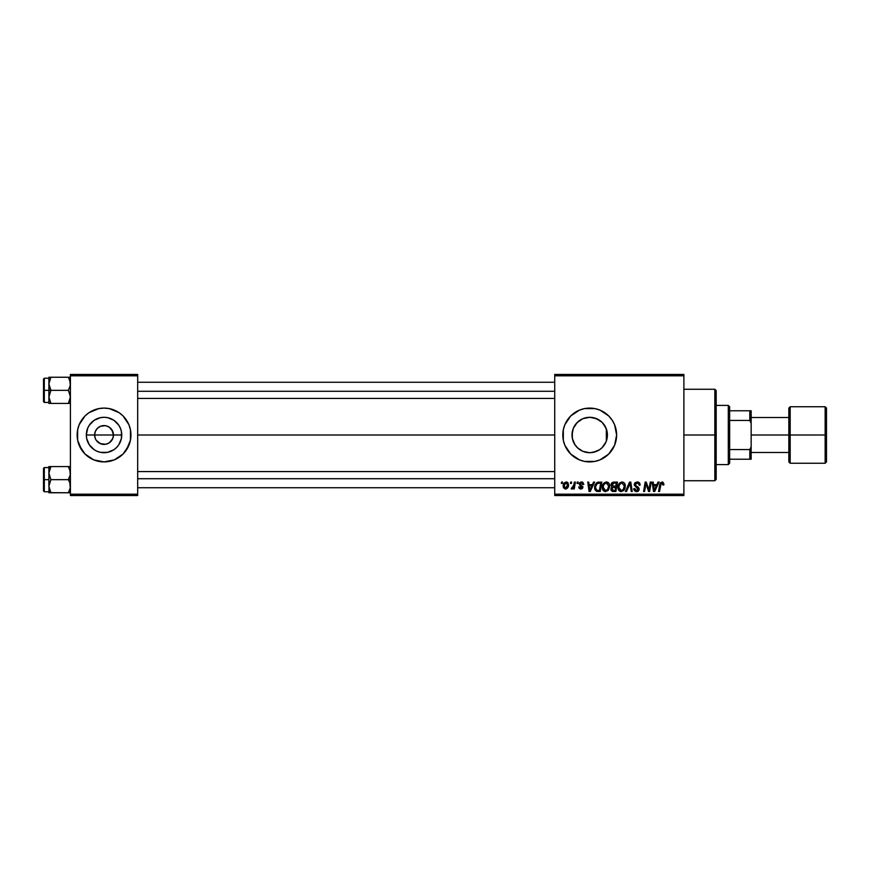 <?xml version="1.0" encoding="UTF-8"?>
<svg xmlns="http://www.w3.org/2000/svg" width="870" height="870" viewBox="0 0 870 870"><rect width="100%" height="100%" fill="white"/><g stroke="black" fill="none" stroke-linecap="round" stroke-linejoin="round"><path stroke-width="1.3" d="M95.341 438.6L94.623 435A9.418 9.418 0 0 0 104.041 444.418A9.418 9.418 0 0 0 113.459 435L121.746 435A17.704 17.704 0 0 1 104.041 452.704A17.704 17.704 0 0 1 86.337 435L113.459 435A9.418 9.418 0 0 1 104.041 444.418A9.418 9.418 0 0 1 94.623 435L95.341 431.4L97.386 428.344L100.441 426.3L105.27 425.658M102.812 444.342L105.879 444.233L100.441 443.7L96.211 440.231L98.81 442.83L102.703 444.32M111.871 440.231L112.741 438.6L109.272 442.83L105.879 444.233L107.641 443.7M104.052 461.905A26.905 26.905 0 0 0 114.34 459.86L123.072 454.031L128.901 445.299A26.905 26.905 0 0 0 130.946 435A26.905 26.905 0 0 1 104.041 461.905A26.905 26.905 0 0 1 77.136 435A26.905 26.905 0 0 0 79.181 445.288L85.01 454.031A26.905 26.905 0 0 0 104.03 461.905L114.34 459.86A26.905 26.905 0 0 0 128.901 445.309M606.977 438.958L607.423 435A17.704 17.704 0 0 1 589.719 452.704A17.704 17.704 0 0 1 572.014 435L572.351 438.426M602.997 446.712L604.933 444.059M600.583 448.985L602.845 446.886M596.559 451.334L590.371 452.694L593.536 452.291L599.31 449.877L596.526 451.345M582.128 450.997L582.878 451.334M573.33 441.721L572.297 438.197L574.526 444.091L577.854 448.137M607.14 431.868L607.086 438.458L606.075 441.775L602.236 447.517L599.55 449.725L593.166 452.367L589.719 452.704L582.943 451.356L577.419 447.735M589.729 461.905A26.905 26.905 0 0 0 600.006 459.86L608.739 454.031L614.579 445.299A26.905 26.905 0 0 0 616.623 435A26.905 26.905 0 0 1 589.719 461.905A26.905 26.905 0 0 1 562.814 435A26.905 26.905 0 0 0 570.687 454.02L579.42 459.86L584.466 461.394L594.971 461.394L600.017 459.86A26.905 26.905 0 0 0 614.568 445.299M570.698 454.031A26.905 26.905 0 0 0 589.708 461.905M137.677 435L554.734 435L137.677 435M112.741 431.4L109.272 427.17L105.879 425.767L109.272 427.17L111.871 429.769L113.459 435L112.741 438.6M572.329 438.339L572.351 431.542L573.363 428.225L577.201 422.483L582.943 418.644L589.719 417.296L596.494 418.644L602.236 422.483L606.075 428.225L607.086 431.542L607.227 437.588M606.336 428.899L606.336 441.112M574.526 444.091L573.711 442.569M576.777 447.082L575.581 445.668M581.16 450.497L580.497 450.116M579.235 449.268L578.583 448.768M589.012 452.694L586.641 452.433M585.445 452.182L584.042 451.769M601.996 447.745L600.539 449.018M605.835 442.319L605.487 443.037M554.734 495.541L683.896 495.541L683.896 494.193L554.734 494.193L554.734 375.807L683.896 375.807L683.896 494.193L683.896 374.459L554.734 374.459L683.896 374.459L683.896 375.807L554.734 375.807L554.734 374.459L554.734 494.193L683.896 494.193L683.896 495.541L554.734 495.541L554.734 494.193L554.734 495.541M577.245 482.089L577.017 483.437L578.017 483.437L578.224 482.089L577.245 482.089L578.224 482.089L577.245 482.089L577.017 483.437L578.017 483.437L578.224 482.089L578.017 483.437L577.017 483.437L577.245 482.089M570.633 482.089L570.405 483.437L571.416 483.437L571.612 482.089L570.633 482.089L571.612 482.089L570.633 482.089L570.405 483.437L571.416 483.437L571.612 482.089L571.416 483.437L570.405 483.437L570.633 482.089M606.423 481.969L603.9 483.1L602.366 486.493L603.051 490.267L605.194 491.604L608.097 490.506L609.587 487.146L608.967 483.437L606.423 481.969C603.66 482.622 602.301 484.438 602.312 487.439C602.247 489.821 603.334 491.224 605.563 491.626L608.358 490.201L609.652 486.036C609.663 483.72 608.587 482.361 606.423 481.969M593.557 482.089L592.394 484.655L589.055 484.655L588.74 482.089L587.75 482.089L589.044 491.506L590.241 491.506L594.612 482.089L593.557 482.089L594.612 482.089L593.557 482.089L592.394 484.655L589.055 484.655L588.74 482.089L587.75 482.089L589.044 491.506L590.241 491.506L594.612 482.089L590.241 491.506L589.044 491.506L587.75 482.089L588.74 482.089M613.709 482.089L611.197 483.937L611.055 485.612L612.175 486.917L611.175 487.863L610.936 489.875L612.328 491.398L615.884 491.506L617.482 482.089L613.709 482.089L617.482 482.089L613.709 482.089L611.001 485.014L612.175 486.917L610.87 489.212L612.175 491.343L615.884 491.506L617.482 482.089L615.884 491.506L612.175 491.343L610.87 489.212L612.034 486.852M626.487 491.506L625.432 491.506L629.543 482.089L625.432 491.506L626.487 491.506L630.021 483.437L631.25 491.506L632.24 491.506L630.793 482.089L629.543 482.089L630.793 482.089L629.543 482.089L625.432 491.506L626.487 491.506L630.021 483.437L631.25 491.506L632.24 491.506L630.793 482.089L632.24 491.506L631.25 491.506M663.951 484.046L662.82 482.089L660.363 482.796L658.557 491.506L659.547 491.506L661.156 483.415L662.385 483.144L662.886 485.025L663.875 484.905L662.026 481.969L659.721 484.601L658.557 491.506L659.547 491.506L660.678 484.84L661.961 483.067L662.886 485.025L663.875 484.905L662.886 485.025L662.722 483.405M648.933 490.071L650.249 482.089L648.933 490.071L646.225 482.089L645.192 482.089L643.593 491.506L644.594 491.506L645.899 483.513L648.596 491.506L649.629 491.506L651.238 482.089L650.249 482.089L651.238 482.089L650.249 482.089L648.933 490.071L646.225 482.089L645.192 482.089L643.593 491.506L644.594 491.506L645.899 483.513L648.596 491.506L649.629 491.506L651.238 482.089L649.629 491.506L648.596 491.506M614.579 445.299L616.623 435L614.579 424.701L612.088 420.047L608.739 415.969L600.017 410.14L594.971 408.606L584.466 408.606L579.42 410.14L570.687 415.969L564.858 424.701L563.325 429.747L563.325 440.253L564.858 445.299L570.687 454.031M658.014 482.089L656.85 484.655L653.511 484.655L653.196 482.089L652.206 482.089L653.5 491.506L654.697 491.506L659.068 482.089L658.014 482.089L659.068 482.089L658.014 482.089L656.85 484.655L653.511 484.655L653.196 482.089L652.206 482.089L653.5 491.506L654.697 491.506L659.068 482.089L654.697 491.506L653.5 491.506L652.206 482.089L653.196 482.089M637.188 481.969L635.1 482.709L634.263 485.166L638.123 489.484L636.177 490.506L634.73 488.592L633.751 488.69L634.513 490.876L637.503 491.485L639.091 489.636L638.482 487.472L635.35 485.275L635.568 483.687L637.634 483.111L638.808 483.774L639.124 485.264L640.102 484.84L639.439 482.817L637.188 481.969L634.241 484.731L638.145 489.19L636.525 490.528L634.73 488.592L633.751 488.69L636.492 491.626L639.124 489.125L635.209 484.644L637.123 483.067L638.874 483.883L639.124 485.264L640.102 485.155C640.135 483.133 639.167 482.067 637.188 481.969M622.072 481.969L619.549 483.1L618.026 486.493L618.711 490.267L621.039 491.626L623.746 490.506L625.247 487.146L624.616 483.437L622.072 481.969C619.32 482.622 617.95 484.438 617.972 487.439C617.907 489.821 618.983 491.224 621.223 491.626L624.018 490.201L625.312 486.036C625.323 483.72 624.247 482.361 622.072 481.969M583.846 484.285L582.432 482.1L579.616 482.763L579.474 484.927L582.008 487.124L580.856 488.2L579.692 486.863L578.713 486.982L579.192 488.374L580.507 489.038L582.4 488.538L582.987 486.939L580.377 484.47L580.279 483.426L581.823 482.861L582.867 484.536L583.846 484.285L581.508 481.969L579.202 483.948L581.91 486.711L580.986 488.2L579.692 486.863L578.713 486.982L580.942 489.06L582.987 487.113L580.181 483.872L581.464 482.817L582.867 484.536L583.846 484.416L582.856 484.22M596.483 482.915L599.038 482.089L596.972 482.567L595.297 484.536L594.612 487.243L595.036 489.897L596.689 491.387L600.235 491.506L601.822 482.089L597.527 482.317L594.612 487.646L596.689 491.387L600.235 491.506L601.822 482.089L600.235 491.506L596.418 491.289M566.229 481.969L564.249 482.926L563.216 485.471L563.445 487.711L565.206 489.049L567.501 488.081L568.523 485.438L567.99 482.796L566.229 481.969C564.13 482.491 563.118 483.905 563.173 486.199L565.457 489.06C567.621 488.538 568.654 487.08 568.556 484.699L566.229 481.969M574.407 482.089L573.428 486.678L571.253 488.809L572.46 488.886L573.504 487.515L573.254 488.94L574.243 488.94L575.396 482.089L574.407 482.089L575.396 482.089L574.407 482.089L573.917 484.829L571.253 488.809L571.916 489.06L573.504 487.515L573.254 488.94L574.243 488.94L575.396 482.089L574.243 488.94L573.254 488.94M561.585 482.089L561.357 483.437L562.357 483.437L562.564 482.089L561.585 482.089L562.564 482.089L561.585 482.089L561.357 483.437L562.357 483.437L562.564 482.089L562.357 483.437L561.357 483.437L561.585 482.089M604.933 425.941L605.835 427.681M602.986 423.277L604.15 424.745M602.834 423.103L601.996 422.244M589.958 417.296L593.503 417.709L599.419 420.188M600.539 420.982L601.736 422.004M596.505 418.644L599.289 420.112M587.119 417.491L589.055 417.306M584.02 418.242L585.434 417.817M580.497 419.884L582.139 419.003M575.581 424.332L579.235 420.732M573.721 427.42L576.777 422.918M577.854 421.863L578.572 421.243M577.201 447.517L574.994 444.831L572.351 438.458L572.014 435L573.265 428.453M607.086 431.574L607.423 435L606.673 435L607.423 435A17.704 17.704 0 0 0 589.719 417.296A17.704 17.704 0 0 0 572.014 435L572.329 431.65M607.227 432.412L606.977 431.041M113.459 435L94.623 435A9.418 9.418 0 0 1 104.041 425.582A9.418 9.418 0 0 1 113.459 435A9.418 9.418 0 0 0 104.041 425.582A9.418 9.418 0 0 0 94.623 435L86.337 435L87.685 428.225L89.316 425.169L94.21 420.275L100.583 417.633L104.041 417.296L107.499 417.633L113.883 420.275L118.766 425.169L120.397 428.225L121.408 431.542L121.408 438.458L118.766 444.831L116.558 447.517L113.883 449.725L107.499 452.367L100.583 452.367L97.266 451.356L94.21 449.725L89.316 444.831L86.674 438.458L86.337 435A17.704 17.704 0 0 1 104.041 417.296A17.704 17.704 0 0 1 121.746 435L113.459 435M70.405 495.541L137.677 495.541L137.677 494.193L70.405 494.193L70.405 375.807L137.677 375.807L137.677 494.193L137.677 374.459L70.405 374.459L137.677 374.459L137.677 375.807L70.405 375.807L70.405 374.459L70.405 494.193L137.677 494.193L137.677 495.541L70.405 495.541L70.405 494.193L70.405 495.541M126.411 449.953L130.435 440.253L130.435 429.747L128.901 424.701L123.072 415.969L118.994 412.63L109.294 408.606L104.041 408.095L98.788 408.606L89.088 412.63L85.01 415.969L79.181 424.701L77.647 429.747L77.647 440.253L81.671 449.953M85.01 454.031L93.742 459.86L104.041 461.905M570.687 415.98A26.905 26.905 0 0 0 562.814 435A26.905 26.905 0 0 1 589.719 408.095A26.905 26.905 0 0 1 616.623 435A26.905 26.905 0 0 0 614.579 424.712M614.568 424.701A26.905 26.905 0 0 0 589.729 408.095M589.708 408.095A26.905 26.905 0 0 0 570.698 415.969M582.878 418.666L581.16 419.503M587.109 417.491L584.009 418.242M601.746 422.004L600.561 421.004M606.673 440.111L606.673 429.889L603.813 424.288M81.671 420.047L79.181 424.701A26.905 26.905 0 0 0 77.136 435A26.905 26.905 0 0 1 104.041 408.095A26.905 26.905 0 0 1 130.946 435A26.905 26.905 0 0 0 128.901 424.712L126.411 420.047M123.072 415.969A26.905 26.905 0 0 0 104.052 408.095M104.03 408.095A26.905 26.905 0 0 0 79.181 424.69M96.211 429.769L95.341 431.4M105.379 425.68L100.441 426.3M647.313 487.961L647.073 487.309M646.399 485.362L645.899 483.513L646.399 485.362M645.551 485.982L644.594 491.506L643.593 491.506L645.192 482.089L646.225 482.089L648.183 487.504M653.979 488.124L653.642 485.754L656.317 485.754L654.229 490.473L655.012 488.548L654.229 490.473L653.642 485.754L656.317 485.754L655.012 488.548M662.918 484.818L661.82 483.078M662.962 483.992L662.886 485.025L661.961 483.067L660.678 484.84L659.547 491.506L658.557 491.506L659.775 484.362M637.819 482.002L638.482 482.176M640.102 485.155L639.124 485.264M638.939 484.003L639.135 484.96L638.874 483.883L636.786 483.089M635.231 484.405L635.535 485.547M636.481 486.189L638.014 487.069M638.971 488.244L639.113 488.788M639.091 489.636L638.721 490.571M638.711 490.604L638.069 491.224M637.003 491.594L637.623 491.441M635.948 491.594L633.795 489.451M633.741 488.896L634.73 488.592M635.241 490.071L635.839 490.419M636.177 490.506L637.449 490.343M637.96 489.897L636.96 487.831M638.145 489.331L636.557 487.613M634.35 483.905L634.708 483.165M634.719 483.144L635.252 482.578M630.239 485.286L630.152 484.666M630.021 483.437L629.217 485.351M624.877 483.927L625.258 485.308M625.019 488.233L624.464 489.56M618.711 490.278L618.352 489.625M618.124 488.907L618.004 488.179M617.983 486.939L618.091 486.047M621.539 490.506L623.246 489.484L621.256 490.528L618.951 487.537C618.885 485.188 619.908 483.698 622.006 483.067L624.334 485.993L623.246 489.484L622.202 490.321M619.821 489.94L619.016 488.374M624.051 487.994L623.768 488.701M619.842 484.383L620.386 483.742M619.125 486.058L619.342 485.351M624.203 484.96L624.334 485.993M613.481 491.506L612.175 491.343L613.481 491.506M611.099 485.732L611.001 485.014M611.229 483.84L611.958 482.774M612.165 482.6L613.154 482.143M610.936 489.875L611.175 490.506M611.98 488.462L612.567 487.733L612.088 489.984L612.154 488.135M612.393 487.863L613.567 487.483M613.404 490.408L615.079 490.408L615.579 487.472L613.992 487.472L615.579 487.472L615.079 490.408L613.404 490.408L611.849 489.179M613.687 486.373L615.764 486.373L616.308 483.187L614.47 483.187L616.308 483.187L615.764 486.373L612.056 485.612M612.078 485.667L613.502 483.241M612.012 484.677L612.513 483.709M582.813 483.905L581.464 482.817L580.181 483.872L580.823 484.829M581.649 482.828L580.181 483.872L580.584 484.666M578.713 486.982L579.692 486.863L579.877 487.613M580.66 488.179L579.692 486.863L581.323 488.157M581.986 487.45L580.986 488.2L581.91 486.711L579.202 483.948M582.008 487.265L580.377 485.688M579.616 482.763L581.084 481.991M581.986 482.002L582.954 482.361M589.534 488.124L589.186 485.754L591.861 485.754L589.773 490.473L590.556 488.548L589.773 490.473L589.186 485.754L591.861 485.754L590.556 488.548M597.886 491.506L596.689 491.387M594.699 488.799L594.634 488.222L594.699 488.799M594.732 486.232L594.895 485.58M594.993 485.275L595.297 484.536M597.712 482.252L598.266 482.132M596.766 490.245L598.005 490.408L596.45 490.071L598.005 490.408L596.766 490.245L595.591 487.711C595.526 484.938 596.798 483.426 599.386 483.187L600.648 483.187L599.43 490.408L596.918 490.299M596.45 490.071L595.7 488.82M595.645 486.743L596.755 484.122L598.658 483.22M598.549 483.241L597.962 483.35M597.016 483.861L596.32 484.731M595.852 485.819L595.689 486.504M607.477 482.154L608.282 482.632M609.609 485.308L609.109 483.698M603.062 490.278L602.703 489.625M602.475 488.918L602.355 488.19M602.866 484.677L603.312 483.84M603.323 483.84L603.9 483.1M605.89 490.506L607.597 489.484L605.596 490.528L603.291 487.537C603.236 485.188 604.248 483.698 606.346 483.067L608.674 485.993L607.597 489.484L606.542 490.321M604.171 489.94L603.367 488.374M606.162 483.078L607.564 483.47L605.988 483.1M608.402 487.994L607.869 489.103M604.193 484.383L604.726 483.742M603.465 486.058L603.693 485.351M566.74 482.013L567.436 482.295M568.186 486.874L567.86 487.548M566.196 488.962L565.641 489.049M563.227 485.384L563.847 483.502M564.619 487.787L564.184 485.667L565.935 482.861L567.577 484.797L565.772 488.179L564.162 485.928M564.358 484.829L564.902 483.644M567.327 486.406L566.685 487.624M565.25 483.241L565.957 482.85M571.253 488.809L571.916 489.06L571.253 488.809L571.633 487.744L572.34 487.929M573.428 486.678L573.645 486.025M573.711 485.775L573.917 484.829M654.229 490.473L654.186 489.886M621.256 490.528L620.245 490.267M620.625 483.557L621.278 483.198M589.773 490.473L589.74 489.886M599.386 483.187L600.648 483.187L599.43 490.408L597.69 490.397M605.596 490.528L604.596 490.267M604.965 483.557L605.618 483.198M714.836 435L716.184 435L716.184 390.608L716.184 479.392L716.184 435L714.836 435L714.836 389.26L714.836 435L683.896 435L714.836 435L714.836 480.74L714.836 435M49.035 385.508L48.883 390.336L50.906 390.336L48.883 383.79L50.906 377.243L68.382 377.243L70.252 382.06L70.263 385.475L68.382 390.336L50.906 390.336L49.035 385.508M70.405 377.243L48.883 377.243L48.883 390.336L43.5 390.336L43.5 401.635L43.5 379.037L43.5 390.336L44.305 390.336L44.305 378.222L44.305 390.336L48.883 390.336L48.883 396.883L50.906 390.336L68.382 390.336L70.252 395.165L70.263 398.58L68.382 403.43L50.906 403.43L48.883 396.883L48.883 403.43L70.263 403.43L68.382 403.43L70.405 396.883L68.382 390.336L70.263 385.475L69.839 380.407L70.285 382.267M70.405 403.43L69.839 403.43L70.405 403.43M49.003 398.406L50.906 403.43L48.883 396.883L48.883 403.43L50.906 403.43M50.906 377.243L49.024 382.082L50.906 377.243L49.024 377.243L50.906 377.243L48.883 383.79L48.883 377.243L49.449 377.243M48.883 397.057L50.906 390.336L48.883 390.336L48.883 396.883M44.305 390.336L44.305 402.44L44.305 390.336M68.382 403.43L69.839 400.265L68.382 403.43L70.263 403.43M68.447 377.352L69.839 380.418M137.677 391.282L554.734 391.282L137.677 391.282M49.264 381.027L49.449 380.418M70.024 399.645L69.839 400.243M554.734 478.717L137.677 478.717L554.734 478.717M70.252 484.492L70.263 487.918L68.382 492.757L70.263 487.918L69.839 482.828L70.252 484.492M70.285 471.594L69.839 469.756L70.263 474.813L68.382 479.664L70.405 479.664L68.382 479.664L69.839 482.828L68.382 479.664L50.906 479.664L48.883 473.117L50.906 466.57L49.449 469.735L50.906 466.57L48.883 466.57L49.449 466.57L48.883 466.57L48.883 479.664L43.5 479.664L43.5 490.963L43.5 468.582M49.003 487.733L48.883 491.767L44.305 491.778L44.305 479.664L44.305 491.778L43.5 490.963M50.841 492.648L68.382 492.757L50.906 492.757L48.883 486.21L50.906 479.664L68.382 479.664L70.263 474.813L70.252 471.399L68.382 466.57L50.906 466.57L68.382 466.57L69.839 469.735L68.382 466.57L70.263 466.57L68.382 466.57M70.405 466.57L69.839 466.57L70.405 466.57M70.405 492.757L68.382 492.757L70.405 492.757M49.449 492.757L50.906 492.757L49.449 489.582M48.883 467.56L44.305 467.56L43.5 468.364L43.5 479.664L44.305 479.664L44.305 467.56L44.305 479.664L48.883 479.664L48.883 486.21L50.906 479.664L48.883 473.117L49.024 492.757M48.883 491.767L48.883 492.757M49.024 466.57L48.883 473.117L50.906 466.57L49.449 466.57L50.906 466.57M70.024 470.355L69.839 469.756L70.024 470.355M68.382 492.757L69.839 489.592L68.382 492.757L69.839 492.757M49.264 470.344L49.449 469.756M70.024 488.973L69.839 489.582M728.288 405.398L729.636 406.747L729.636 410.781L729.636 406.747L728.288 405.398L716.184 405.398L728.288 405.398L728.288 464.602L716.184 464.602L728.288 464.602L728.288 405.398M729.636 463.253L728.288 464.602L729.636 463.253L729.636 459.219L729.636 463.253M729.636 420.449L729.636 449.551L729.636 410.781L729.636 420.449L749.809 420.449L751.158 423.277L751.158 446.723L749.809 449.551L729.636 449.551L729.636 459.219L729.636 449.551L749.809 449.551L749.809 459.219L751.158 459.219L751.158 446.723L751.158 459.219L749.809 459.219L749.809 449.551L751.158 446.723L751.158 410.781L729.636 410.781L749.809 410.781L749.809 420.449L749.809 410.781L751.158 410.781L751.158 423.277L749.809 420.449L729.636 420.449M729.636 459.219L749.809 459.219L729.636 459.219M825.151 435L825.151 406.747L825.151 435L826.5 435L826.5 408.095L826.5 461.905L825.151 463.253L825.151 406.747L826.5 408.095L826.5 435L790.178 435L790.178 406.747L790.178 435L825.151 435L825.151 463.253L825.151 435M788.829 435L788.829 408.095L788.829 435L790.178 435L790.178 463.253L788.829 461.905L788.829 435L751.158 435L788.829 435L788.829 461.905L788.829 408.095L790.178 406.747L790.178 435L788.829 435M790.178 435L790.178 463.253L790.178 435M826.5 435L826.5 461.905L826.5 435M683.896 389.26L714.836 389.26L716.184 390.608M683.896 480.74L714.836 480.74L716.184 479.392M48.883 378.222L44.305 378.222L43.5 379.037M48.883 402.44L44.305 402.44L43.5 401.635M137.677 382.267L554.734 382.267M137.677 398.406L554.734 398.406M554.734 487.733L137.677 487.733M554.734 471.594L137.677 471.594M788.829 417.513L751.158 417.513M825.151 406.747L790.178 406.747M825.151 463.253L790.178 463.253M788.829 452.487L751.158 452.487"/></g></svg>
